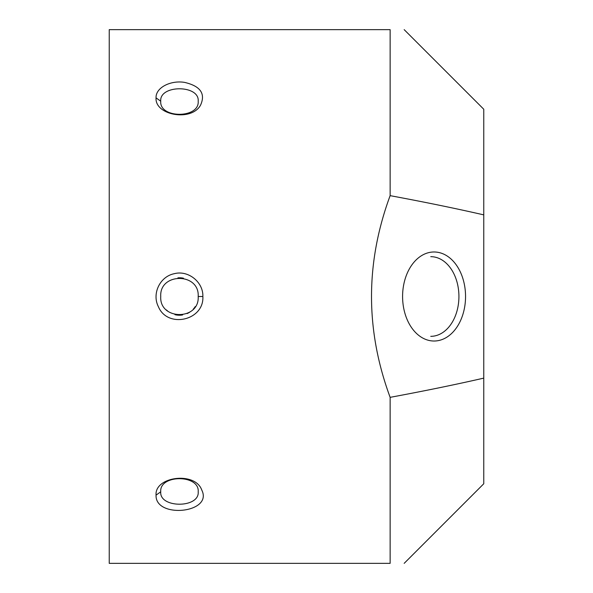 <?xml version="1.0" encoding="UTF-8"?>
<svg xmlns="http://www.w3.org/2000/svg" width="593" height="593" viewBox="0 0 593 593"><rect width="100%" height="100%" fill="white"/><g stroke="black" fill="none" stroke-linecap="round" stroke-linejoin="round"><path stroke-width="0.89" d="M390.135 195.653L390.135 29.65C408.925 29.65 408.925 29.65 390.135 29.65C408.925 29.65 408.925 29.65 390.135 29.65L109.238 29.65L109.238 563.35L390.135 563.35C408.925 563.35 408.925 563.35 390.135 563.35C408.925 563.35 408.925 563.35 390.135 563.35L390.135 397.347C365.31 330.116 365.31 262.884 390.135 195.653C424.632 202.065 455.839 208.469 483.762 214.874L483.762 378.126C455.839 384.531 424.632 390.935 390.135 397.347M430.755 256.665A39.835 28.167 -90 0 1 458.923 296.5A39.835 28.167 -90 0 1 430.755 336.335M434.069 341.019A44.519 31.481 90 0 0 461.332 274.24A44.519 31.481 90 0 0 406.805 274.24A44.519 31.481 90 0 0 434.069 341.019M404.174 29.65L483.762 109.238L483.762 214.874M483.762 378.126L483.762 483.762L404.174 563.35M160.733 491.812C159.25 474.318 199.671 474.326 198.203 491.812C199.663 508.32 159.25 508.349 160.733 491.812L156.055 495.125C155.062 518.979 213.547 513.145 201.724 489.966C195.179 471.265 154.58 476.49 156.055 495.125M202.865 296.5C203.392 282.009 188.137 269.978 174.327 273.692C159.91 276.464 151.719 293.794 158.383 306.663C167.508 328.819 204.244 320.516 202.865 296.5L198.188 296.5C199.656 320.568 159.243 320.531 160.74 296.5C159.272 272.469 199.641 272.432 198.188 296.5M156.055 97.875C154.691 115.198 191.391 121.921 200.538 105.183C205.764 93.694 200.456 86.104 184.616 82.397C170.747 80.04 155.536 87.623 156.055 97.875L160.733 101.188C159.265 84.651 199.678 84.666 198.188 101.188C199.663 118.659 159.272 118.689 160.733 101.188M177.9 277.843A18.724 18.724 0 0 1 183.474 278.206M195.245 306.574A18.724 18.724 0 0 1 193.236 309.183M189.99 311.985A18.724 18.724 0 0 1 187.143 313.578M182.607 314.957A18.724 18.724 0 0 1 174.942 314.675M167.715 311.088A18.724 18.724 0 0 1 166.418 309.939M198.188 492.323L198.188 491.812"/></g></svg>
